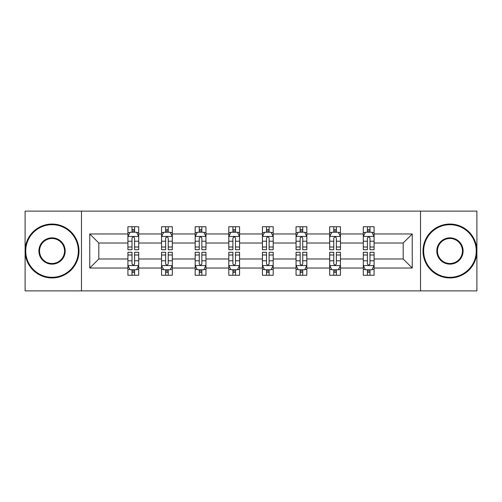 <?xml version="1.0" encoding="UTF-8"?>
<svg xmlns="http://www.w3.org/2000/svg" width="502" height="502" viewBox="0 0 502 502"><rect width="100%" height="100%" fill="white"/><g stroke="black" fill="none" stroke-linecap="round" stroke-linejoin="round"><path stroke-width="0.75" d="M420.532 290.878L476.9 290.878L476.9 211.122L420.532 211.122L420.532 290.878L81.468 290.878L81.468 211.122L25.1 211.122L25.1 290.878L81.468 290.878M374.084 268.03L374.084 258.976L403.181 258.976L412.236 268.03L374.084 268.03L374.084 275.253L369.987 275.253L369.987 269.756M420.532 211.122L81.468 211.122M363.304 268.03L340.456 268.03L340.456 258.976L363.304 258.976L363.304 275.253L374.084 275.253L374.084 269.492L372.057 269.492M340.456 268.03L340.456 275.253L336.359 275.253L336.359 269.756M329.676 268.03L306.829 268.03L306.829 258.976L329.676 258.976L329.676 275.253L340.456 275.253L340.456 269.492L338.43 269.492M306.829 268.03L306.829 275.253L302.731 275.253L302.731 269.756M296.048 268.03L273.201 268.03L273.201 258.976L296.048 258.976L296.048 275.253L306.829 275.253L306.829 269.492L304.802 269.492M273.201 268.03L273.201 275.253L269.103 275.253L269.103 269.756M262.427 268.03L239.573 268.03L239.573 258.976L262.427 258.976L262.427 275.253L273.201 275.253L273.201 269.492L271.174 269.492M239.573 268.03L239.573 275.253L235.482 275.253L235.482 269.756M228.799 268.03L205.952 268.03L205.952 258.976L228.799 258.976L228.799 275.253L239.573 275.253L239.573 269.492L237.546 269.492M205.952 268.03L205.952 275.253L201.854 275.253L201.854 269.756M195.171 268.03L172.324 268.03L172.324 258.976L195.171 258.976L195.171 275.253L205.952 275.253L205.952 269.492L203.925 269.492M172.324 268.03L172.324 275.253L168.226 275.253L168.226 269.756M161.544 268.03L138.696 268.03L138.696 258.976L161.544 258.976L161.544 275.253L172.324 275.253L172.324 269.492L170.297 269.492M138.696 268.03L138.696 275.253L134.599 275.253L134.599 269.756M127.916 268.03L89.764 268.03L89.764 233.97L127.916 233.97L127.916 243.024L98.819 243.024L98.819 258.976L127.916 258.976L127.916 275.253L138.696 275.253L138.696 269.492L136.669 269.492M129.943 232.508L127.916 232.508L127.916 226.747L127.916 233.97M132.013 232.244L132.013 226.747L127.916 226.747L138.696 226.747L138.696 233.97L161.544 233.97L161.544 226.747L172.324 226.747L172.324 233.97L195.171 233.97L195.171 226.747L205.952 226.747L205.952 233.97L228.799 233.97L228.799 226.747L239.573 226.747L239.573 233.97L262.427 233.97L262.427 226.747L273.201 226.747L273.201 233.97L296.048 233.97L296.048 226.747L306.829 226.747L306.829 233.97L329.676 233.97L329.676 226.747L340.456 226.747L340.456 233.97L363.304 233.97L363.304 226.747L374.084 226.747L374.084 233.97L412.236 233.97L412.236 268.03M363.304 233.97L363.304 243.024L340.456 243.024L340.456 233.97M329.676 233.97L329.676 243.024L306.829 243.024L306.829 233.97M296.048 233.97L296.048 243.024L273.201 243.024L273.201 233.97M262.427 233.97L262.427 243.024L239.573 243.024L239.573 233.97M228.799 233.97L228.799 243.024L205.952 243.024L205.952 233.97M195.171 233.97L195.171 243.024L172.324 243.024L172.324 233.97M161.544 233.97L161.544 243.024L138.696 243.024L138.696 233.97M89.764 233.97L98.819 243.024M403.181 258.976L403.181 243.024L374.084 243.024L374.084 233.97M367.401 232.137L369.987 232.137M333.774 232.137L336.359 232.137M300.146 232.137L302.731 232.137M266.518 232.137L269.103 232.137M232.897 232.137L235.482 232.137M199.269 232.137L201.854 232.137M165.641 232.137L168.226 232.137M132.013 232.137L134.599 232.137M132.013 269.863L134.599 269.863M165.641 269.863L168.226 269.863M199.269 269.863L201.854 269.863M232.897 269.863L235.482 269.863M266.518 269.863L269.103 269.863M300.146 269.863L302.731 269.863M333.774 269.863L336.359 269.863M367.401 269.863L369.987 269.863M98.819 258.976L89.764 268.03M412.236 233.97L403.181 243.024M134.599 229.552L132.013 229.552M127.916 247.003L127.916 249.707L132.013 249.707L132.013 247.003L127.916 247.003L127.916 243.024M138.696 243.024L138.696 249.707L134.599 249.707L134.599 238.174C133.739 236.511 132.879 236.511 132.013 238.174L132.013 247.003M136.669 232.508L138.696 232.508L138.696 226.747L134.599 226.747L134.599 232.244M138.696 236.555L136.544 232.244L130.074 232.244L127.916 236.555M132.013 272.448L134.599 272.448M138.696 254.997L138.696 252.293L134.599 252.293L134.599 254.997L138.696 254.997L138.696 258.976M127.916 258.976L127.916 252.293L132.013 252.293L132.013 263.826C132.873 265.489 133.739 265.489 134.599 263.826L134.599 254.997M129.943 269.492L127.916 269.492L127.916 275.253L132.013 275.253L132.013 269.756M127.916 265.445L130.074 269.756L136.544 269.756L138.696 265.445M52.045 224.701A26.299 26.299 0 0 0 25.746 251A26.299 26.299 0 0 0 52.045 277.299A26.299 26.299 0 0 0 78.343 251A26.299 26.299 0 0 0 52.045 224.701M52.045 277.945A26.945 26.945 0 0 1 25.1 251A26.945 26.945 0 0 1 52.045 224.055A26.945 26.945 0 0 1 78.99 251A26.945 26.945 0 0 1 52.045 277.945M52.045 237.854A13.146 13.146 0 0 1 65.191 251A13.146 13.146 0 0 1 52.045 264.146A13.146 13.146 0 0 1 38.892 251A13.146 13.146 0 0 1 52.045 237.854M52.045 263.5A12.5 12.5 0 0 0 64.545 251A12.5 12.5 0 0 0 52.045 238.5A12.5 12.5 0 0 0 39.545 251A12.5 12.5 0 0 0 52.045 263.5M449.955 224.701A26.299 26.299 0 0 0 423.657 251A26.299 26.299 0 0 0 449.955 277.299A26.299 26.299 0 0 0 476.254 251A26.299 26.299 0 0 0 449.955 224.701M449.955 277.945A26.945 26.945 0 0 1 423.01 251A26.945 26.945 0 0 1 449.955 224.055A26.945 26.945 0 0 1 476.9 251A26.945 26.945 0 0 1 449.955 277.945M449.955 237.854A13.146 13.146 0 0 1 463.108 251A13.146 13.146 0 0 1 449.955 264.146A13.146 13.146 0 0 1 436.809 251A13.146 13.146 0 0 1 449.955 237.854M449.955 263.5A12.5 12.5 0 0 0 462.455 251A12.5 12.5 0 0 0 449.955 238.5A12.5 12.5 0 0 0 437.455 251A12.5 12.5 0 0 0 449.955 263.5M168.226 229.552L165.641 229.552M163.57 232.508L161.544 232.508L161.544 226.747L165.641 226.747L165.641 232.244M161.544 247.003L161.544 249.707L165.641 249.707L165.641 247.003L161.544 247.003L161.544 243.024M172.324 243.024L172.324 249.707L168.226 249.707L168.226 238.174C167.367 236.511 166.507 236.511 165.641 238.174L165.641 247.003M170.297 232.508L172.324 232.508L172.324 226.747L168.226 226.747L168.226 232.244M172.324 236.555L170.165 232.244L163.702 232.244L161.544 236.555M201.854 229.552L199.269 229.552M197.198 232.508L195.171 232.508L195.171 226.747L199.269 226.747L199.269 232.244M195.171 247.003L195.171 249.707L199.269 249.707L199.269 247.003L195.171 247.003L195.171 243.024M205.952 243.024L205.952 249.707L201.854 249.707L201.854 238.174C200.995 236.511 200.129 236.511 199.269 238.174L199.269 247.003M203.925 232.508L205.952 232.508L205.952 226.747L201.854 226.747L201.854 232.244M205.952 236.555L203.793 232.244L197.33 232.244L195.171 236.555M165.641 272.448L168.226 272.448M172.324 254.997L172.324 252.293L168.226 252.293L168.226 254.997L172.324 254.997L172.324 258.976M161.544 258.976L161.544 252.293L165.641 252.293L165.641 263.826C166.501 265.489 167.367 265.489 168.226 263.826L168.226 254.997M163.57 269.492L161.544 269.492L161.544 275.253L165.641 275.253L165.641 269.756M161.544 265.445L163.702 269.756L170.165 269.756L172.324 265.445M199.269 272.448L201.854 272.448M205.952 254.997L205.952 252.293L201.854 252.293L201.854 254.997L205.952 254.997L205.952 258.976M195.171 258.976L195.171 252.293L199.269 252.293L199.269 263.826C200.129 265.489 200.988 265.489 201.854 263.826L201.854 254.997M197.198 269.492L195.171 269.492L195.171 275.253L199.269 275.253L199.269 269.756M195.171 265.445L197.33 269.756L203.793 269.756L205.952 265.445M235.482 229.552L232.897 229.552M230.826 232.508L228.799 232.508L228.799 226.747L232.897 226.747L232.897 232.244M228.799 247.003L228.799 249.707L232.897 249.707L232.897 247.003L228.799 247.003L228.799 243.024M239.573 243.024L239.573 249.707L235.482 249.707L235.482 238.174C234.616 236.511 233.756 236.511 232.897 238.174L232.897 247.003M237.546 232.508L239.573 232.508L239.573 226.747L235.482 226.747L235.482 232.244M239.573 236.555L237.421 232.244L230.951 232.244L228.799 236.555M232.897 272.448L235.482 272.448M239.573 254.997L239.573 252.293L235.482 252.293L235.482 254.997L239.573 254.997L239.573 258.976M228.799 258.976L228.799 252.293L232.897 252.293L232.897 263.826C233.756 265.489 234.616 265.489 235.482 263.826L235.482 254.997M230.826 269.492L228.799 269.492L228.799 275.253L232.897 275.253L232.897 269.756M228.799 265.445L230.951 269.756L237.421 269.756L239.573 265.445M269.103 229.552L266.518 229.552M264.454 232.508L262.427 232.508L262.427 226.747L266.518 226.747L266.518 232.244M262.427 247.003L262.427 249.707L266.518 249.707L266.518 247.003L262.427 247.003L262.427 243.024M273.201 243.024L273.201 249.707L269.103 249.707L269.103 238.174C268.244 236.511 267.384 236.511 266.518 238.174L266.518 247.003M271.174 232.508L273.201 232.508L273.201 226.747L269.103 226.747L269.103 232.244M273.201 236.555L271.049 232.244L264.579 232.244L262.427 236.555M266.518 272.448L269.103 272.448M273.201 254.997L273.201 252.293L269.103 252.293L269.103 254.997L273.201 254.997L273.201 258.976M262.427 258.976L262.427 252.293L266.518 252.293L266.518 263.826C267.384 265.489 268.244 265.489 269.103 263.826L269.103 254.997M264.454 269.492L262.427 269.492L262.427 275.253L266.518 275.253L266.518 269.756M262.427 265.445L264.579 269.756L271.049 269.756L273.201 265.445M302.731 229.552L300.146 229.552M298.075 232.508L296.048 232.508L296.048 226.747L300.146 226.747L300.146 232.244M296.048 247.003L296.048 249.707L300.146 249.707L300.146 247.003L296.048 247.003L296.048 243.024M306.829 243.024L306.829 249.707L302.731 249.707L302.731 238.174C301.871 236.511 301.012 236.511 300.146 238.174L300.146 247.003M304.802 232.508L306.829 232.508L306.829 226.747L302.731 226.747L302.731 232.244M306.829 236.555L304.67 232.244L298.207 232.244L296.048 236.555M300.146 272.448L302.731 272.448M306.829 254.997L306.829 252.293L302.731 252.293L302.731 254.997L306.829 254.997L306.829 258.976M296.048 258.976L296.048 252.293L300.146 252.293L300.146 263.826C301.005 265.489 301.871 265.489 302.731 263.826L302.731 254.997M298.075 269.492L296.048 269.492L296.048 275.253L300.146 275.253L300.146 269.756M296.048 265.445L298.207 269.756L304.67 269.756L306.829 265.445M336.359 229.552L333.774 229.552M331.703 232.508L329.676 232.508L329.676 226.747L333.774 226.747L333.774 232.244M329.676 247.003L329.676 249.707L333.774 249.707L333.774 247.003L329.676 247.003L329.676 243.024M340.456 243.024L340.456 249.707L336.359 249.707L336.359 238.174C335.499 236.511 334.633 236.511 333.774 238.174L333.774 247.003M338.43 232.508L340.456 232.508L340.456 226.747L336.359 226.747L336.359 232.244M340.456 236.555L338.298 232.244L331.835 232.244L329.676 236.555M333.774 272.448L336.359 272.448M340.456 254.997L340.456 252.293L336.359 252.293L336.359 254.997L340.456 254.997L340.456 258.976M329.676 258.976L329.676 252.293L333.774 252.293L333.774 263.826C334.633 265.489 335.493 265.489 336.359 263.826L336.359 254.997M331.703 269.492L329.676 269.492L329.676 275.253L333.774 275.253L333.774 269.756M329.676 265.445L331.835 269.756L338.298 269.756L340.456 265.445M369.987 229.552L367.401 229.552M365.33 232.508L363.304 232.508L363.304 226.747L367.401 226.747L367.401 232.244M363.304 247.003L363.304 249.707L367.401 249.707L367.401 247.003L363.304 247.003L363.304 243.024M374.084 243.024L374.084 249.707L369.987 249.707L369.987 238.174C369.127 236.511 368.261 236.511 367.401 238.174L367.401 247.003M372.057 232.508L374.084 232.508L374.084 226.747L369.987 226.747L369.987 232.244M374.084 236.555L371.926 232.244L365.456 232.244L363.304 236.555M367.401 272.448L369.987 272.448M374.084 254.997L374.084 252.293L369.987 252.293L369.987 254.997L374.084 254.997L374.084 258.976M363.304 258.976L363.304 252.293L367.401 252.293L367.401 263.826C368.261 265.489 369.121 265.489 369.987 263.826L369.987 254.997M365.33 269.492L363.304 269.492L363.304 275.253L367.401 275.253L367.401 269.756M363.304 265.445L365.456 269.756L371.926 269.756L374.084 265.445M138.64 236.448L127.972 236.448M138.696 247.003L134.599 247.003M132.013 241.224L127.916 241.224M138.696 241.224L134.599 241.224M134.599 230.926L132.013 230.926M127.972 265.552L138.64 265.552M127.916 254.997L132.013 254.997M134.599 260.776L138.696 260.776M127.916 260.776L132.013 260.776M132.013 271.074L134.599 271.074M172.268 236.448L161.6 236.448M172.324 247.003L168.226 247.003M165.641 241.224L161.544 241.224M172.324 241.224L168.226 241.224M168.226 230.926L165.641 230.926M205.895 236.448L195.228 236.448M205.952 247.003L201.854 247.003M199.269 241.224L195.171 241.224M205.952 241.224L201.854 241.224M201.854 230.926L199.269 230.926M161.6 265.552L172.268 265.552M161.544 254.997L165.641 254.997M168.226 260.776L172.324 260.776M161.544 260.776L165.641 260.776M165.641 271.074L168.226 271.074M195.228 265.552L205.895 265.552M195.171 254.997L199.269 254.997M201.854 260.776L205.952 260.776M195.171 260.776L199.269 260.776M199.269 271.074L201.854 271.074M239.523 236.448L228.849 236.448M239.573 247.003L235.482 247.003M232.897 241.224L228.799 241.224M239.573 241.224L235.482 241.224M235.482 230.926L232.897 230.926M228.849 265.552L239.523 265.552M228.799 254.997L232.897 254.997M235.482 260.776L239.573 260.776M228.799 260.776L232.897 260.776M232.897 271.074L235.482 271.074M273.151 236.448L262.477 236.448M273.201 247.003L269.103 247.003M266.518 241.224L262.427 241.224M273.201 241.224L269.103 241.224M269.103 230.926L266.518 230.926M262.477 265.552L273.151 265.552M262.427 254.997L266.518 254.997M269.103 260.776L273.201 260.776M262.427 260.776L266.518 260.776M266.518 271.074L269.103 271.074M306.772 236.448L296.105 236.448M306.829 247.003L302.731 247.003M300.146 241.224L296.048 241.224M306.829 241.224L302.731 241.224M302.731 230.926L300.146 230.926M296.105 265.552L306.772 265.552M296.048 254.997L300.146 254.997M302.731 260.776L306.829 260.776M296.048 260.776L300.146 260.776M300.146 271.074L302.731 271.074M340.4 236.448L329.732 236.448M340.456 247.003L336.359 247.003M333.774 241.224L329.676 241.224M340.456 241.224L336.359 241.224M336.359 230.926L333.774 230.926M329.732 265.552L340.4 265.552M329.676 254.997L333.774 254.997M336.359 260.776L340.456 260.776M329.676 260.776L333.774 260.776M333.774 271.074L336.359 271.074M374.028 236.448L363.36 236.448M374.084 247.003L369.987 247.003M367.401 241.224L363.304 241.224M374.084 241.224L369.987 241.224M369.987 230.926L367.401 230.926M363.36 265.552L374.028 265.552M363.304 254.997L367.401 254.997M369.987 260.776L374.084 260.776M363.304 260.776L367.401 260.776M367.401 271.074L369.987 271.074"/></g></svg>
